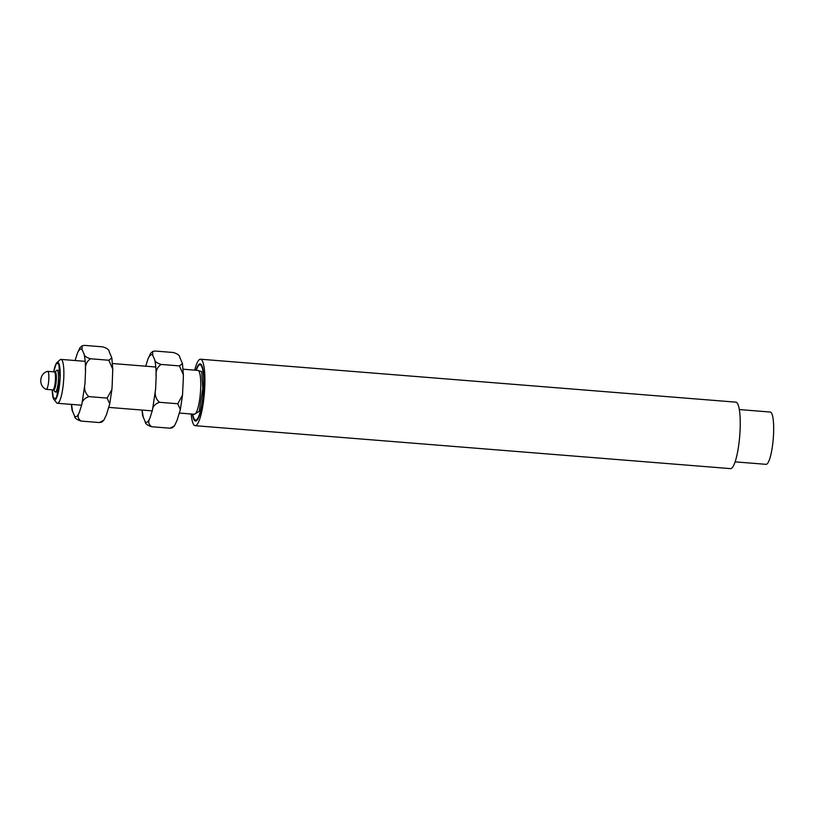 <?xml version="1.0" encoding="UTF-8"?>
<svg xmlns="http://www.w3.org/2000/svg" width="814" height="814" viewBox="0 0 814 814"><rect width="100%" height="100%" fill="white"/><g stroke="black" fill="none" stroke-linecap="round" stroke-linejoin="round"><path stroke-width="1.22" d="M52.238 389.835L53.419 398.3L56.471 397.975L60.073 377.991L58.791 363.522L56.156 363.726L53.683 371.845A18.895 3.714 94.6 0 1 56.919 362.586L60.083 359.778A22.009 4.335 94.6 0 1 60.989 359.401A22.009 4.335 94.6 0 1 63.787 377.686A22.009 4.335 94.6 0 1 58.282 402.971A22.009 4.335 94.6 0 1 57.468 403.276A22.009 4.335 94.6 0 1 56.634 402.757L53.958 399.491A18.895 3.714 94.6 0 1 52.208 389.835M56.919 362.586A18.895 3.714 94.6 0 1 60.114 377.788A18.895 3.714 94.6 0 1 55.372 399.674A18.895 3.714 94.6 0 1 53.958 399.491M194.607 414.234L194.343 414.255A22.009 4.335 -85.4 0 0 200.671 388.665A22.009 4.335 -85.4 0 0 197.863 370.38L201.709 371.672L202.778 388.512L199.216 411.355L194.312 414.255M196.286 370.248A27.747 5.454 94.6 0 1 200.061 364.804A27.747 5.454 94.6 0 1 203.592 387.851A27.747 5.454 94.6 0 1 195.625 420.105A27.747 5.454 94.6 0 1 192.765 414.123M59.524 370.431A10.918 2.147 94.6 0 1 59.666 370.421A10.918 2.147 94.6 0 1 59.9 370.512A10.897 2.147 -85.4 0 0 59.666 370.451L57.051 370.238A10.897 2.147 94.6 0 1 58.445 379.293A10.897 2.147 94.6 0 1 55.311 391.951A10.897 2.147 94.6 0 1 54.904 391.697L53.378 389.825A9.117 1.791 94.6 0 1 53.297 389.723M55.311 391.951L57.916 392.165A10.897 2.147 -85.4 0 0 58.17 392.114M54.711 372.12A9.117 1.791 94.6 0 1 54.803 372.029L56.604 370.421A10.897 2.147 94.6 0 1 57.051 370.238M54.803 372.029A9.117 1.791 94.6 0 1 56.237 381.105A9.117 1.791 94.6 0 1 53.378 389.825M107.143 398.087L109.737 403.907L106.441 414.733L103.826 420.228L99.4 422.547L81.135 421.082C77.9 418.874 77.279 416.035 79.273 412.556L81.848 404.436C82.082 400.834 84.432 398.229 88.879 396.622L107.143 398.087L111.894 389.479L112.149 385.805L112.759 369.18L108.801 360.236L111.844 357.946L112.759 369.18M111.844 357.946L109.188 351.668C109.178 349.796 107.021 348.189 102.706 346.845L84.442 345.38L82.143 345.777L82.031 349.491C80.596 348.27 79.06 349.501 77.411 353.184L75.091 360.531M88.879 396.622C85.175 393.376 83.873 389.051 84.982 383.628L85.531 371.052C84.89 365.527 86.559 361.426 90.537 358.771L108.801 360.236M99.4 422.547L101.699 422.151L103.826 420.228M71.367 404.395L72.008 409.971L74.664 416.249C74.654 418.111 76.821 419.719 81.135 421.082M82.143 345.777L80.026 347.69L77.411 353.184M90.537 358.771C86.223 357.427 84.066 355.82 84.056 353.948L82.031 349.491M47.548 371.377A9.025 1.781 94.6 0 1 47.69 371.357A9.025 1.781 94.6 0 1 48.738 380.494A9.025 1.781 94.6 0 1 46.256 389.357A9.025 1.781 94.6 0 1 46.113 389.316C38.299 386.08 39.326 373.331 47.538 371.388M46.256 389.357L52.859 389.886A9.025 1.781 -85.4 0 0 53.063 389.835A9.025 1.781 -85.4 0 0 55.444 379.385A9.025 1.781 -85.4 0 0 54.497 371.967A9.025 1.781 -85.4 0 0 54.294 371.886L47.69 371.357M53.063 389.835L53.968 389.397A8.516 1.679 -85.4 0 0 56.207 379.548A8.516 1.679 -85.4 0 0 55.311 372.547L54.497 371.967M177.757 403.754L180.352 409.574L177.045 420.4L174.44 425.895L170.014 428.205L151.75 426.74C148.514 424.542 147.894 421.693 149.888 418.223L152.462 410.093C152.696 406.491 155.047 403.897 159.493 402.289L177.757 403.754L182.509 395.146L183.303 378.897L183.374 374.847L179.406 365.903L182.448 363.614L183.374 374.847M182.448 363.614L179.802 357.336C179.792 355.464 177.635 353.856 173.321 352.503L155.057 351.038L152.757 351.434L152.645 355.158C151.211 353.937 149.674 355.169 148.026 358.852L145.696 366.198M159.493 402.289C155.779 399.043 154.487 394.709 155.596 389.285L156.146 376.719C155.505 371.184 157.173 367.094 161.141 364.438L179.406 365.903M170.014 428.205L172.314 427.808L174.44 425.895M141.982 410.053L142.623 415.639L145.268 421.917C145.268 423.779 147.426 425.386 151.75 426.74M152.757 351.434L150.631 353.357L148.026 358.852M161.141 364.438C156.837 363.085 154.67 361.477 154.66 359.605L152.645 355.158M735.123 461.853L766.025 464.336A26.231 5.159 -85.4 0 0 773.269 438.593A26.231 5.159 -85.4 0 0 770.217 412.037L739.316 409.554M57.845 393.386A12.871 2.534 94.6 0 1 57.448 392.124M59.188 370.411A12.871 2.534 94.6 0 1 59.778 369.22M195.177 425.691L730.524 468.62A33.343 6.563 -85.4 0 0 739.723 435.907A33.343 6.563 -85.4 0 0 735.856 402.147L200.509 359.218A33.343 6.563 94.6 0 1 204.385 392.979A33.343 6.563 94.6 0 1 195.177 425.691A33.343 6.563 94.6 0 1 191.168 414M194.688 370.126A33.343 6.563 94.6 0 1 200.509 359.218M195.991 370.228A28.673 5.637 94.6 0 1 201.211 364.54A28.673 5.637 94.6 0 1 203.785 387.698A28.673 5.637 94.6 0 1 196.723 420.553A28.673 5.637 94.6 0 1 192.48 414.102M201.587 365.089A27.788 5.464 -85.4 0 0 200.936 364.825A27.788 5.464 -85.4 0 0 200.62 364.845M196.184 420.156A27.788 5.464 -85.4 0 0 196.489 420.228A27.788 5.464 -85.4 0 0 197.181 420.065M84.056 353.948C85.053 358.058 85.541 363.766 85.531 371.052M81.848 404.436L84.982 383.628M71.52 404.405L72.639 411.803M74.664 416.249C76.089 417.47 77.635 416.239 79.273 412.556M154.66 359.605C155.657 363.726 156.156 369.434 156.146 376.719M152.462 410.093L155.596 389.285M142.124 410.063L143.254 417.47M145.268 421.917C146.703 423.138 148.24 421.906 149.888 418.223M198.117 370.441L183.089 369.19M155.789 367.002L112.485 363.532M85.175 361.345L60.989 359.401M194.343 414.255L179.375 413.054M152.218 410.877L108.761 407.387M81.604 405.209L57.468 403.276M59.646 366.666L59.157 366.035C58.984 365.384 60.277 367.775 59.961 378.164C59.351 392.073 55.891 398.707 56.715 396.438L57.295 395.899M201.241 364.896L200.061 364.804M196.805 420.207L195.625 420.105M111.894 389.479L109.737 403.907M182.509 395.146L180.352 409.574"/></g></svg>
